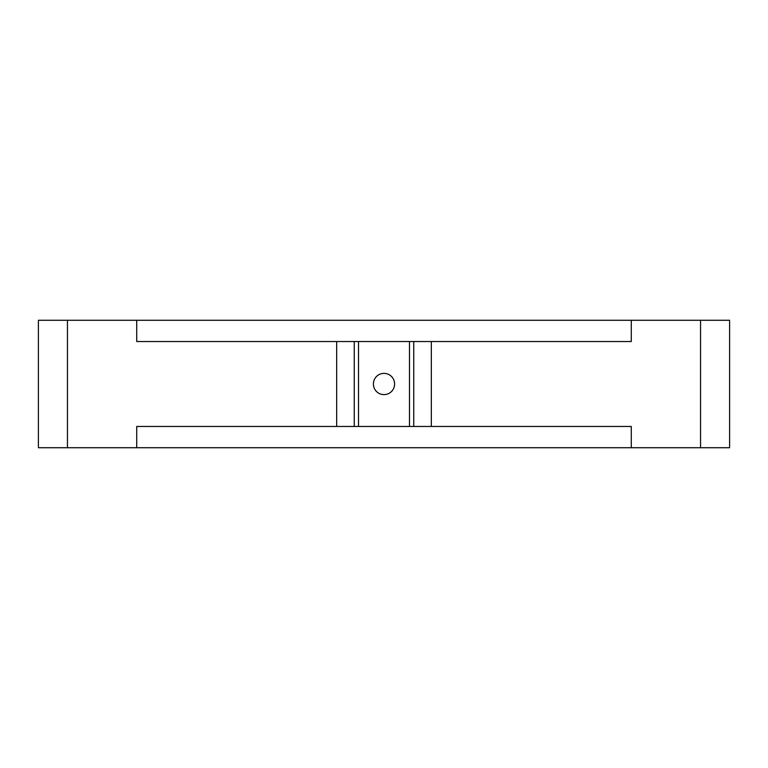 <?xml version="1.0" encoding="UTF-8"?>
<svg xmlns="http://www.w3.org/2000/svg" width="768" height="768" viewBox="0 0 768 768"><rect width="100%" height="100%" fill="white"/><g stroke="black" fill="none" stroke-linecap="round" stroke-linejoin="round"><path stroke-width="1.15" d="M700.55 447.725L700.55 320.275L729.6 320.275L729.6 447.725L136.714 447.725L136.714 426.48L358.512 426.48L358.512 341.52L136.714 341.52L136.714 320.275L38.4 320.275L38.4 447.725L38.4 320.275M631.286 447.725L631.286 426.48L358.512 426.48M700.55 320.275L631.286 320.275L631.286 341.52L358.512 341.52M409.488 426.48L409.488 341.52M384 394.618A10.618 10.618 0 0 0 393.197 378.691A10.618 10.618 0 0 0 374.803 378.691A10.618 10.618 0 0 0 384 394.618M136.714 447.725L38.4 447.725M631.286 320.275L136.714 320.275M431.328 426.48L431.328 341.52M413.741 426.48L413.741 341.52M67.45 447.725L67.45 320.275M336.672 426.48L336.672 341.52M354.259 426.48L354.259 341.52"/></g></svg>
